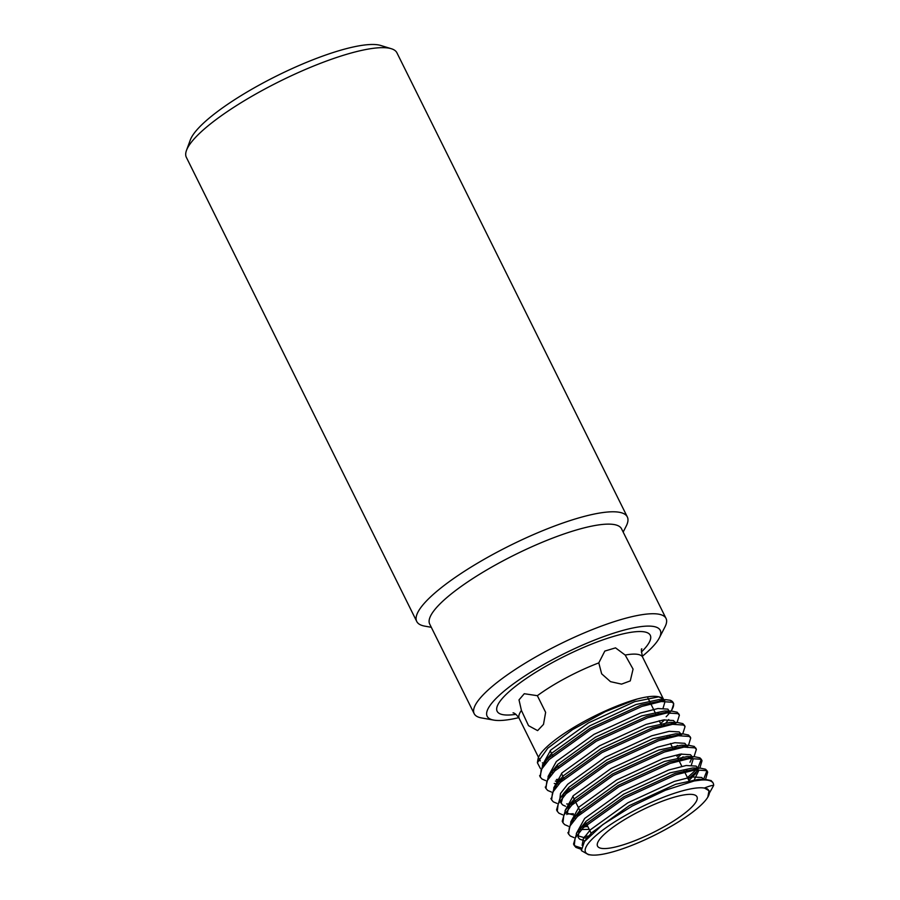 <?xml version="1.0" encoding="UTF-8"?>
<svg xmlns="http://www.w3.org/2000/svg" width="900" height="900" viewBox="0 0 900 900"><rect width="100%" height="100%" fill="white"/><g stroke="black" fill="none" stroke-linecap="round" stroke-linejoin="round"><path stroke-width="1.35" d="M690.075 808.729A55.496 12.533 153.6 0 0 696.96 796.781A55.496 12.533 153.6 0 0 641.678 810.225A55.496 12.533 153.6 0 0 597.544 846.135A55.496 12.533 153.6 0 0 636.536 840.026A55.496 12.533 153.6 0 0 690.075 808.729M625.174 655.054L633.071 669.116L630.27 680.906L621.562 684.124L610.504 681.66L601.661 673.83L598.793 662.895L604.822 651.071L615.533 647.865L625.174 655.054A68.895 15.57 153.6 0 1 642.6 657.124L663.705 699.649A68.895 15.57 153.6 0 0 658.001 696.769M627.322 516.938L396.923 52.807A117.551 26.55 153.6 0 0 391.32 48.724A117.551 26.55 153.6 0 0 279.832 81.293A117.551 26.55 153.6 0 0 186.48 150.401A117.551 26.55 153.6 0 0 186.356 157.343L416.745 621.472A117.551 26.55 -26.4 0 1 510.221 545.423A117.551 26.55 -26.4 0 1 627.322 516.938A117.551 26.55 -26.4 0 1 626.175 526.174L623.16 532.058M431.303 627.3L424.789 626.141A117.551 26.55 -26.4 0 1 416.745 621.472M186.48 150.401L190.305 139.972A109.249 24.683 -26.4 0 1 277.076 75.735A109.249 24.683 -26.4 0 1 380.689 45.461L391.32 48.724M493.751 720.101L481.511 717.93A107.1 24.199 -26.4 0 1 474.176 713.678A107.1 24.199 -26.4 0 1 559.35 644.377A107.1 24.199 -26.4 0 1 666.034 618.435A107.1 24.199 -26.4 0 1 664.999 626.85L659.329 637.909A96.649 21.836 153.6 0 0 563.996 653.738A96.649 21.836 153.6 0 0 493.751 720.101A96.649 21.836 153.6 0 0 518.771 717.649M666.034 618.435L621.551 528.817A107.1 24.199 153.6 0 0 514.868 554.771A107.1 24.199 153.6 0 0 429.694 624.06L474.176 713.678M642.251 656.347A96.649 21.836 153.6 0 0 648.27 651.127A96.649 21.836 153.6 0 0 659.329 637.909M537.356 695.689L545.636 712.361L543.499 724.387L537.615 730.62L528.525 725.67L521.426 710.449L519.007 699.885L524.273 693.72L537.356 695.689A68.895 15.57 153.6 0 1 598.793 662.895M664.087 701.224A68.895 15.57 153.6 0 0 663.705 699.649M542.34 762.829A68.895 15.57 153.6 0 0 543.69 763.357M544.354 763.526A68.895 15.57 153.6 0 0 545.299 763.706M540.382 768.488L537.39 762.739L537.998 759.15A71.089 16.054 -26.4 0 1 572.884 727.954A71.089 16.054 -26.4 0 1 636.93 699.097C646.965 696.454 654.266 695.7 658.822 696.825L663.795 699.604L664.942 701.91L663.075 708.143M664.178 701.224L663.795 699.604M707.783 797.186A68.929 15.57 153.6 0 0 691.751 788.692A68.929 15.57 153.6 0 0 611.584 823.905A68.929 15.57 153.6 0 0 591.322 855A68.929 15.57 153.6 0 0 644.366 840.06A68.929 15.57 153.6 0 0 700.436 805.646A68.929 15.57 153.6 0 0 707.783 797.186L709.031 790.74L704.43 788.018C709.301 786.06 712.373 785.216 713.644 785.475A76.061 17.179 -26.4 0 0 713.227 783.293A76.061 17.179 -26.4 0 0 694.204 780.964L705.746 779.479L711.18 780.615L712.856 782.685M581.276 847.98L575.224 845.989L573.548 844.043L576.821 832.826L582.401 826.47L623.936 796.736L675.113 773.37L700.087 768.082L705.521 769.219L706.972 770.692L703.53 779.445M588.668 835.999L584.674 836.505M568.294 833.332L571.163 821.441L576.742 815.074L618.289 785.34L669.454 761.974L694.429 756.686L699.863 757.822L701.314 759.308L697.871 768.049M697.23 768.78L687.442 777.611M586.553 823.995L584.595 824.355M562.646 821.936L562.23 821.25L565.504 810.045L571.084 803.678L612.63 773.944L663.795 750.577L688.77 745.29L694.204 746.426L695.925 748.665M691.571 757.384L690.66 758.374M580.894 812.599L578.936 812.959M573.356 813.724L567.743 814.005M556.988 810.54L556.571 809.865L559.856 798.649L565.425 792.281L606.971 762.548L658.136 739.181L683.111 733.894L688.545 735.03L690.266 737.269M685.913 745.988L685.012 746.977M575.235 801.202L573.278 801.562M551.329 799.144L554.197 787.252L559.766 780.885L601.312 751.151L652.489 727.785L677.464 722.498L682.898 723.634L684.607 725.873M680.265 734.591L679.354 735.581M569.587 789.806L567.619 790.166M545.67 787.748L548.539 775.856L554.108 769.489L595.654 739.755L646.83 716.389L671.805 711.113L677.239 712.238L678.949 714.488M674.606 723.195L673.695 724.185M563.929 778.41L561.971 778.77M560.385 779.029L556.391 779.535M540.011 776.351L542.88 764.46L548.46 758.092L589.995 728.37L641.171 704.992L666.146 699.716L670.286 700.279A76.061 17.179 153.6 0 1 671.074 700.639A76.061 17.179 153.6 0 1 673.211 702.686A76.061 17.179 153.6 0 1 670.984 711.09M713.644 785.475L709.38 793.102M581.164 849.296L575.933 847.406L574.245 845.471L575.134 838.069L583.099 827.899L624.645 798.165L675.821 774.788L695.227 769.905L706.23 770.636L707.681 772.121L705.6 779.164M587.273 837.72L583.684 838.08M573.975 837.596L570.274 836.01L568.597 834.075L569.475 826.673L577.451 816.502L618.986 786.769L670.163 763.403L689.569 758.509L700.571 759.251L702.023 760.725L699.941 767.768M697.207 770.996L688.151 779.04M587.261 825.424L582.683 826.178M568.327 826.2L564.626 824.614L562.939 822.679L563.816 815.276L571.793 805.106L613.339 775.373L664.504 752.006L683.91 747.113L694.913 747.855L696.375 749.34L694.058 756.686M579.645 814.376L577.035 814.781M562.669 814.804L558.967 813.217L557.28 811.294L558.169 803.88L566.134 793.71L607.68 763.976L658.845 740.61L678.251 735.716L689.254 736.459L690.716 737.944L688.624 744.975L687.308 746.775M679.264 754.312L676.834 756.248M573.986 802.98L571.376 803.385M557.01 803.408L553.309 801.832L551.621 799.886L552.51 792.484L560.475 782.314L602.021 752.58L653.186 729.214L672.592 724.32L683.595 725.062L685.058 726.548L682.74 733.894M568.327 791.584L565.717 792M551.351 792.011L547.65 790.436L545.974 788.49L546.851 781.087L554.816 770.918L596.363 741.184L647.539 717.817L666.945 712.924L677.947 713.666L679.399 715.14L677.081 722.498M562.669 780.188L560.059 780.604M558.99 780.739L555.401 781.099M545.692 780.615L541.991 779.04L540.315 777.094L541.192 769.691L549.158 759.521L590.704 729.788L641.88 706.421L661.286 701.528L672.289 702.27L673.74 703.744L671.423 711.101M666.158 716.749A76.061 17.179 153.6 0 0 669.127 713.509M672.525 702.416L670.286 700.279M537.39 762.739L547.796 748.181L572.614 729.574L605.306 711.653L636.93 699.097M694.204 780.964L665.494 790.211L632.239 806.029L602.764 824.614L584.482 841.5L581.355 850.59L588.488 854.685L591.322 855M577.654 835.785L586.811 838.327L591.739 832.68L629.359 805.579L675.709 784.249L698.456 779.366L705.746 779.479M701.516 779.704L702.45 779.985M584.899 840.938L579.645 839.126L578.104 837.337L579.33 829.721M576.821 832.826L586.08 821.284L623.7 794.183L670.05 772.852L692.798 767.97L700.087 768.082M695.869 768.308L698.873 770.288L694.373 779.602M589.23 829.384L579.465 829.575M572.04 822.634L573.671 818.336M571.163 821.441L580.421 809.887L618.041 782.786L664.391 761.456L687.139 756.574L694.429 756.686M690.21 756.911L693.225 758.891L691.357 765.124M686.981 769.928L684.675 772.02M575.663 818.336L573.806 818.179M566.798 814.545L569.824 804.173L574.774 798.502L612.383 771.39L658.732 750.06L681.48 745.178L688.77 745.29M684.551 745.515L687.06 746.786M683.066 756.81L679.016 760.624M570.004 806.94L568.159 806.783M565.56 806.265L562.68 804.938L561.139 803.149L564.165 792.776L569.115 787.106L606.724 760.005L653.074 738.675L675.821 733.781L683.111 733.894M678.893 734.13L681.401 735.39M677.408 745.425L673.357 749.227M564.345 795.544L562.5 795.386M555.075 788.445L556.706 784.148M555.379 781.133L558.529 781.346L563.456 775.71L601.076 748.609L647.426 727.279L670.163 722.385L677.464 722.498M673.234 722.734L675.742 723.994M670.016 735.75L667.699 737.831M558.697 784.159L556.841 783.99M556.616 783.956L554.243 783.472M549.416 777.049L551.048 772.751M548.539 775.856L557.798 764.314L595.418 737.212L641.768 715.883L664.515 710.989L671.805 711.113M667.575 711.337L670.084 712.597M668.734 719.539L666.09 722.633M664.357 724.354L662.04 726.435M553.039 772.762L551.183 772.594M543.757 765.653L547.2 758.587L552.139 752.918L589.759 725.816L636.109 704.486L658.856 699.604L664.436 701.201M658.699 712.957L656.393 715.05M704.43 788.018L707.467 788.906L709.031 790.74M582.131 845.37L583.335 838.71L590.321 829.834L627.941 802.732L674.291 781.403L691.864 776.903L701.809 777.51L703.339 779.445M576.337 833.501L584.663 818.438L622.283 791.336L668.633 770.006L686.205 765.506L696.15 766.114L697.77 768.049M697.748 769.072L695.621 773.64L688.961 780.525M587.812 826.538L581.94 826.931M570.679 822.105L579.015 807.041L616.624 779.94L662.974 758.61L680.546 754.11L690.491 754.717L692.111 756.653M692.089 757.676L689.962 762.244M578.498 815.467L576.281 815.535M575.505 815.535L566.336 812.992M565.02 810.709L573.356 795.645L610.976 768.544L657.326 747.214L674.887 742.714L684.844 743.321L686.363 745.256M686.43 746.28L686.351 746.842M681.649 753.964L677.655 757.732M572.839 804.071L570.623 804.139M569.846 804.139L566.696 803.925M561.139 803.149L559.721 800.303L560.498 793.53L567.697 784.249L605.317 757.148L651.668 735.817L669.24 731.317L679.185 731.925L680.794 733.86M680.771 734.884L680.692 735.446M567.18 792.675L564.964 792.742M553.714 787.928L562.039 772.852L599.659 745.751L646.009 724.421L663.581 719.921L673.526 720.529L675.056 722.464M675.113 723.488L675.034 724.05M561.521 781.279L559.305 781.346M548.055 776.531L556.38 761.467L594 734.355L640.35 713.025L657.923 708.525L667.867 709.133L670.59 713.306M669.465 712.091L669.375 712.654M664.673 719.775L660.679 723.544M555.874 769.883L553.646 769.961M542.396 765.135L550.721 750.071L588.341 722.959L634.691 701.629L658.822 696.825M515.903 714.341A85.489 19.316 -26.4 0 1 516.386 685.631A85.489 19.316 -26.4 0 1 618.188 635.096A85.489 19.316 -26.4 0 1 641.351 652.072M521.426 710.449A68.895 15.57 153.6 0 0 519.176 718.391C516.78 714.881 514.744 713.025 513.045 712.834M550.148 750.656L551.565 753.502M552.116 754.627L552.825 756.056M557.775 766.024L558.484 767.452M561.465 773.449L562.871 776.295M563.434 777.42L564.142 778.849M569.092 788.816L569.801 790.245M572.771 796.241L574.189 799.087M574.751 800.212L579.847 810.484M580.41 811.609L581.107 813.038M586.058 823.005L591.154 833.276M647.887 697.916L654.952 712.17M655.729 713.711L656.426 715.129M659.205 720.709L660.611 723.555M661.376 725.107L662.085 726.525M667.035 736.504L667.744 737.921M670.511 743.501L673.403 749.317M677.587 757.744L681.829 766.294M684.011 770.692L688.894 780.536M540.281 760.916L539.066 758.475M538.515 757.373L519.176 718.391M641.869 648.889C641.036 648.428 641.273 651.173 642.6 657.124M713.227 783.293L712.631 782.1M707.681 772.121L706.972 770.704M702.023 760.725L701.325 759.308M696.375 749.34L695.666 747.911M690.716 737.944L690.008 736.515M685.058 726.548L684.349 725.119M679.399 715.151L678.69 713.722M673.74 703.755L673.211 702.686M574.245 845.46L573.548 844.043M568.597 834.064L567.889 832.646M562.939 822.668L562.23 821.25M557.28 811.283L556.571 809.854M551.621 799.886L550.913 798.457M545.962 788.49L545.254 787.061M540.304 777.094L539.606 775.665M586.8 838.35L584.482 841.5M569.824 804.173L565.504 810.045M564.165 792.776L559.856 798.649M558.506 781.38L554.197 787.252M547.2 758.587L542.88 764.46M658.856 699.604L666.146 699.716M703.125 778.826L703.429 779.445M687.566 747.495L686.452 745.256M674.831 721.856L675.146 722.464"/></g></svg>
